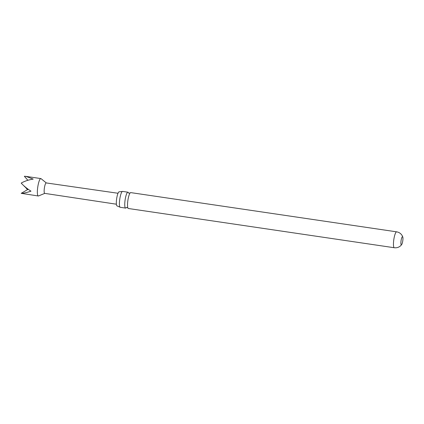 <?xml version="1.0" encoding="UTF-8"?>
<svg xmlns="http://www.w3.org/2000/svg" width="424" height="424" viewBox="0 0 424 424"><rect width="100%" height="100%" fill="white"/><g stroke="black" fill="none" stroke-linecap="round" stroke-linejoin="round"><path stroke-width="0.64" d="M126.299 207.601A8.035 1.669 -81.6 0 1 125.594 208.094A8.035 1.669 -81.6 0 1 125.334 207.94A8.035 1.669 -81.6 0 1 125.334 198.58A8.035 1.669 -81.6 0 1 127.942 192.194A8.035 1.669 -81.6 0 1 128.196 192.348A8.035 1.669 -81.6 0 1 128.536 193.063L130.036 193.079M120.029 207.188L117.109 205.921A7.128 1.479 -81.6 0 1 116.854 205.783A7.128 1.479 -81.6 0 1 116.764 198.008A7.128 1.479 -81.6 0 1 119.192 191.823L122.35 191.457A8.035 1.669 98.4 0 0 119.997 197.796A8.035 1.669 98.4 0 0 119.997 207.156A8.035 1.669 98.4 0 0 120.029 207.188A8.035 1.669 98.4 0 0 120.257 207.304L125.594 208.094M402.657 241.537A4.107 0.853 98.4 0 0 402.8 237.037A4.107 0.853 98.4 0 0 402.524 236.677A4.107 0.853 98.4 0 0 401.189 239.942A4.107 0.853 98.4 0 0 401.327 244.802A4.107 0.853 98.4 0 0 401.692 244.537A4.107 0.853 98.4 0 0 402.657 241.537M24.555 186.385L27.539 189.645M46.311 182.94L41.07 178.674A8.798 1.829 98.4 0 0 40.858 178.578A8.798 1.829 98.4 0 0 38.558 183.051A8.798 1.829 98.4 0 0 37.354 192.109A8.798 1.829 98.4 0 0 38.287 195.983A8.798 1.829 98.4 0 0 38.52 195.952L44.769 193.381M38.287 195.983L21.2 193.339C23.686 193.259 26.945 192.538 30.979 191.166C26.945 188.558 23.686 185.866 21.2 183.089C24.544 181.186 28.541 179.85 33.194 179.092L25.933 176.373L24.338 176.262L27.878 180.29M118.01 193.264L46.242 182.929A5.279 1.097 98.4 0 0 44.859 185.617A5.279 1.097 98.4 0 0 44.144 191.049A5.279 1.097 98.4 0 0 44.7 193.371L116.393 204.204M394.294 247.738A8.035 1.669 98.4 0 1 394.039 238.224A8.035 1.669 98.4 0 1 396.641 231.838L130.719 192.607A8.035 1.669 98.4 0 0 129.898 193.264A8.035 1.669 98.4 0 0 128.112 198.994A8.035 1.669 98.4 0 0 127.778 207.638A8.035 1.669 98.4 0 0 128.117 208.354A8.035 1.669 98.4 0 0 128.371 208.502L394.294 247.738C396.827 248.029 398.984 247.325 400.775 245.623L401.692 244.537M127.942 192.194L122.605 191.41A8.035 1.669 98.4 0 0 122.35 191.457M24.338 186.512L24.693 186.507M28.185 189.263L21.2 193.339M126.41 207.437L127.857 207.855M396.641 231.838C399.148 232.288 401.009 233.587 402.233 235.728L402.8 237.037M25.933 176.373L40.858 178.578"/></g></svg>
